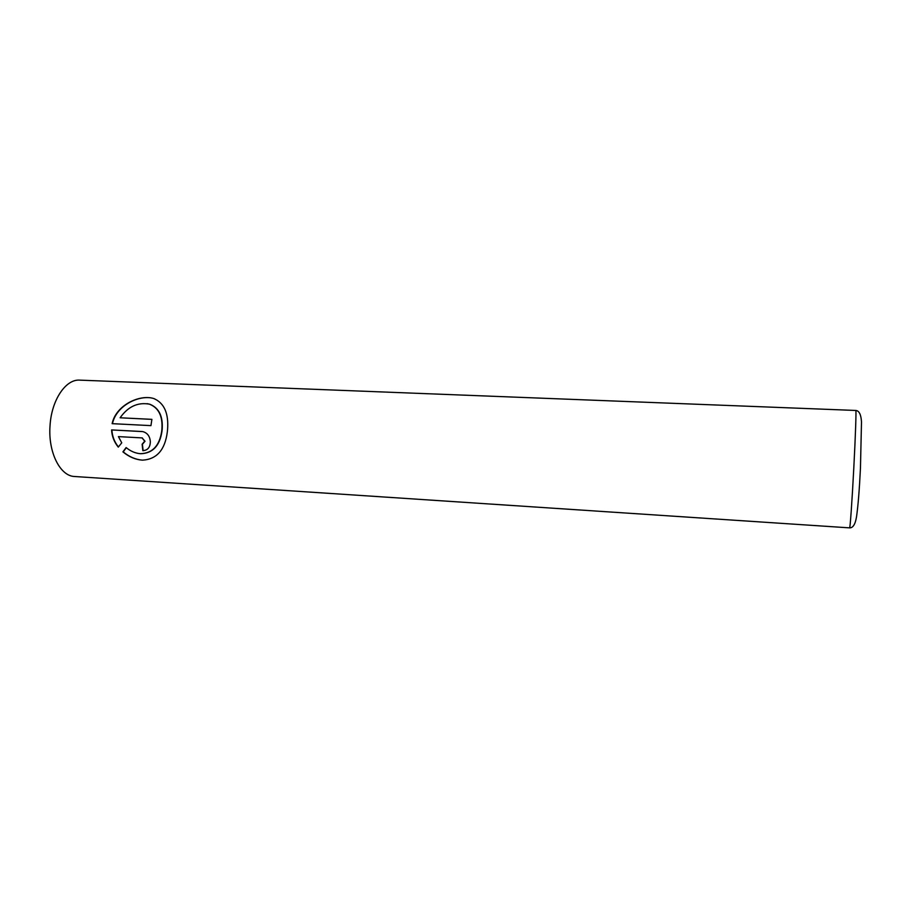 <?xml version="1.0" encoding="UTF-8"?>
<svg xmlns="http://www.w3.org/2000/svg" width="908" height="908" viewBox="0 0 908 908"><rect width="100%" height="100%" fill="white"/><g stroke="black" fill="none" stroke-linecap="round" stroke-linejoin="round"><path stroke-width="1.36" d="M142.488 460.152C135.621 459.596 129.197 456.837 123.216 451.878L126.314 447.712M140.808 453.728C152.635 453.262 159.672 445.907 161.919 431.663L162.18 429.405C163.099 416.261 158.968 407.874 149.775 404.219L147.062 403.651M161.896 429.37L161.635 431.641C159.354 445.964 152.272 453.319 140.4 453.705C135.303 453.274 130.536 451.219 126.121 447.553L122.909 451.866C129.027 456.928 135.587 459.686 142.59 460.152C156.789 459.278 165.029 449.869 167.322 431.936L167.56 429.666C168.809 413.446 164.257 403.084 153.906 398.578C139.605 393.97 115.804 405.377 112.138 423.661L150.944 425.625L151.897 419.348L120.106 417.782C128.028 406.568 137.823 402.028 149.491 404.174C158.696 407.862 162.827 416.261 161.896 429.37M112.456 423.673C115.963 406.92 135.848 395.945 150.58 397.795M143.135 450.686L142.408 444.284L145.008 441.243L142.125 437.906L144.713 441.22L142.113 444.262L142.84 450.674C147.777 450.323 150.274 447.281 150.331 441.538C149.843 436.158 147.334 432.844 142.772 431.606L111.582 429.927C111.934 436.328 114.17 442.071 118.29 447.133L121.74 442.82L118.437 436.612L142.329 437.917M118.426 446.952C114.419 441.958 112.24 436.294 111.888 429.949L111.582 429.927M111.888 429.949L141.977 431.516M151.897 419.371L120.106 417.782M853.804 467.87C855.472 436.271 856.369 409.667 855.801 410.461C859.15 410.734 861.045 414.559 861.499 421.936L860.444 468.312C859.399 489.662 858.094 505.824 856.528 516.8C855.291 524.279 852.987 527.968 849.616 527.866C850.115 528.808 852.113 500.444 853.804 467.87M855.801 410.461L79.734 380.134C65.751 378.965 51.438 400.11 50.031 425.795C47.976 452.241 60.189 476.257 74.649 476.507L849.616 527.866"/></g></svg>
